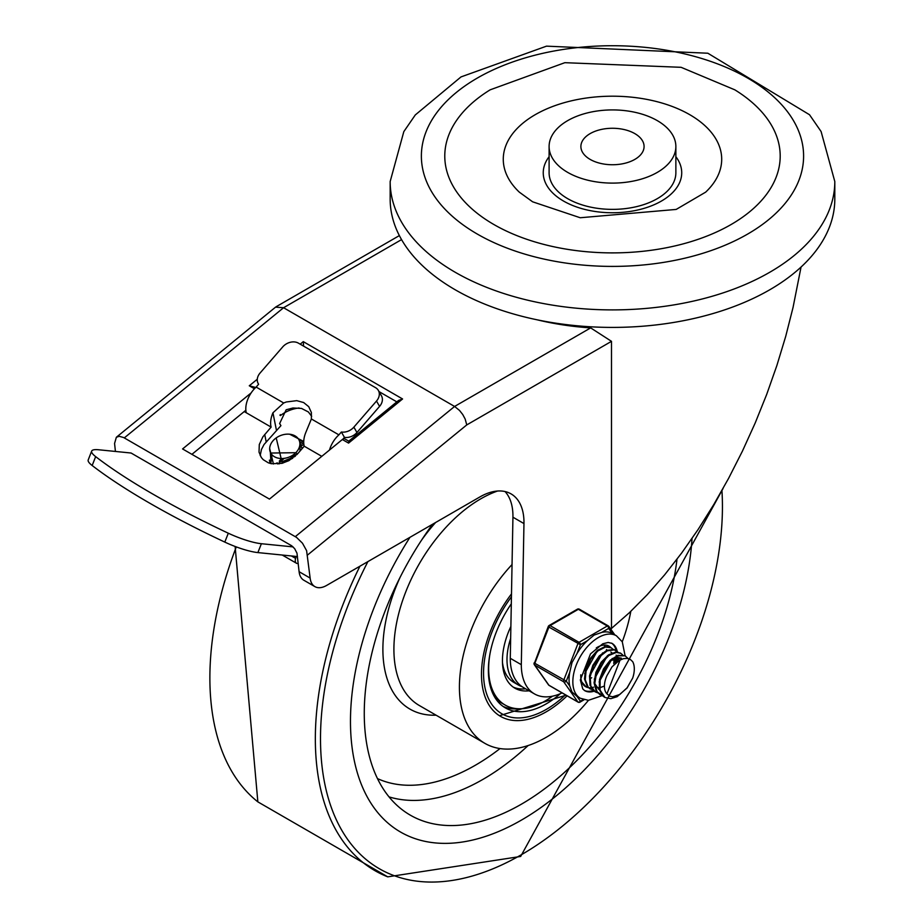 <?xml version="1.0" encoding="UTF-8"?>
<svg xmlns="http://www.w3.org/2000/svg" width="923" height="923" viewBox="0 0 923 923"><rect width="100%" height="100%" fill="white"/><g stroke="black" fill="none" stroke-linecap="round" stroke-linejoin="round"><path stroke-width="1.38" d="M493.897 224.531A167.721 96.834 180 0 1 490.148 89.831L564.864 62.683L681.105 67.31L734.823 89.831A167.721 96.834 180 0 1 729.158 225.627A167.721 96.834 180 0 1 493.897 224.531M519.314 192.146A109.214 63.052 180 0 1 541.582 111.291A109.214 63.052 180 0 1 683.389 111.291A109.214 63.052 180 0 1 705.657 192.146L676.178 209.429L580.221 217.747L532.617 201.802L519.314 192.146M675.867 156.702A69.237 39.966 180 0 1 651.557 205.783A69.237 39.966 180 0 1 563.526 201.052A69.237 39.966 180 0 1 549.104 156.702M675.867 146.515L675.867 172.786A63.387 36.597 180 0 1 636.743 206.59A63.387 36.597 180 0 1 567.668 198.653A63.387 36.597 180 0 1 549.104 172.786L549.104 146.515A63.387 36.597 0 0 0 567.668 172.382A63.387 36.597 0 0 0 636.743 180.32A63.387 36.597 0 0 0 675.867 146.515A63.387 36.597 0 0 0 612.491 109.918A63.387 36.597 0 0 0 549.104 146.515M390.164 181.543L390.164 199.056A222.328 128.355 0 0 0 612.491 327.411A222.328 128.355 0 0 0 834.807 199.056L834.807 181.543A222.328 128.355 0 0 1 697.569 300.125A222.328 128.355 0 0 1 455.281 272.308A222.328 128.355 0 0 1 390.164 181.543L403.812 131.643L415.281 114.948L461.004 76.921L546.52 46.15L707.837 53.222L809.517 114.74L821.101 131.539L834.807 181.543M634.828 133.616A31.59 18.241 0 0 0 600.4 129.658A31.59 18.241 0 0 0 580.89 146.515A31.59 18.241 0 0 0 612.491 164.744A31.59 18.241 0 0 0 644.081 146.515A31.59 18.241 0 0 0 634.828 133.616M298.221 563.422A5.85 3.38 -60 0 1 296.456 563.238A5.85 3.38 -60 0 1 295.614 558.392L296.225 556.442M302.594 445.405L300.783 444.517M272.181 455.477L271.893 456.089M271.881 456.124L270.797 463.577M270.081 463.392L269.412 460.116M258.221 383.622L258.602 384.268A11.699 9.057 150.1 0 1 258.221 383.622A11.699 9.057 150.1 0 1 260.09 373.007L282.726 346.898A11.699 9.057 150.1 0 1 298.406 343.137L375.626 387.718A11.699 9.057 150.1 0 1 378.361 390.429A11.699 9.057 150.1 0 1 376.503 401.044L379.572 406.385A11.699 9.057 -29.9 0 0 381.441 395.771L378.361 390.429M91.677 451.093L88.193 459.977A31.209 6.415 21.5 0 0 92.173 465.515A294.564 60.583 21.5 0 0 224.808 542.101A31.209 6.415 21.5 0 0 257.886 552.589L261.382 543.716A31.209 6.415 -158.5 0 1 228.304 533.217A294.564 60.583 -158.5 0 1 95.657 456.631A31.209 6.415 -158.5 0 1 91.677 451.093A31.209 6.415 -158.5 0 1 98.657 449.766L131.089 453.02M297.817 453.585L288.922 460.646L281.884 463.346L271.454 463.715L268.351 462.838L263.217 459.677L261.301 457.485L259.028 452.132L259.294 444.528L262.87 436.856L271.12 427.095A19.914 11.503 -60 0 1 272.943 412.8L283.684 402.982L286.292 401.978L296.768 400.651L303.644 402.543L308.732 406.674L311.386 412.546L311.374 418.973L306.032 431.906A19.914 11.503 120 0 0 304.221 446.201L297.817 453.585M311.674 416.308L308.363 411.958L301.509 408.428L292.926 408.001L286.165 409.777L279.623 423.553L280.938 425.653L264.036 444.505L261.451 449.489L260.182 455.593M244.237 411.577L271.12 427.095M304.221 446.201L321.781 456.343M258.625 384.245L256.156 387.083L283.684 402.982M256.156 387.083A19.914 11.503 120 0 0 246.303 412.766M379.572 406.385L356.947 432.495L353.867 427.141A11.699 9.057 150.1 0 1 341.372 432.01L344.441 437.364A11.699 9.057 -29.9 0 0 356.947 432.495M344.441 437.364L342.894 439.152M329.511 450.02A19.914 11.503 -60 0 1 338.903 434.86L341.372 432.01M311.374 418.973L338.903 434.86M297.471 556.569L257.886 552.589M261.382 543.716L293.064 546.889M353.867 427.141L376.503 401.044M290.295 456.816L295.475 455.997M294.899 456.516L282.842 461.442M281.146 459.019L279.277 461.165M279.392 463.831L276.912 462.85M295.822 452.697A15.599 11.584 158.4 0 1 295.822 452.708A15.599 11.584 158.4 0 1 281.284 458.523A15.599 11.584 158.4 0 1 270.277 452.062A15.599 11.584 158.4 0 1 280.534 435.564A15.599 11.584 158.4 0 1 299.294 440.606A15.599 11.584 158.4 0 1 295.822 452.697M302.04 448.716L300.713 444.54M299.952 451.128L300.263 443.04L299.294 440.606M270.277 452.062L270.658 453.043L295.822 452.708L297.391 454.07M282.265 463.254L276.208 437.894M289.672 434.225L303.736 441.471M273.439 464.004L269.666 448.509M298.198 438.633L303.725 442.671M270.947 463.611L270.37 452.316M299.64 441.667L303.863 444.482M277.869 464.015L284.192 458.373M292.96 455.051L296.848 454.647M282.703 463.127L292.718 458.258M115.433 451.451L114.567 443.478L116.344 437.271L119.205 436.302L123.624 437.525L296.56 537.417L302.479 543.209L306.598 550.65L310.14 578.075L299.11 571.706L296.975 553.154L294.679 548.689L291.714 545.793L131.124 453.043L127.27 452.639M279.946 415.246L280.511 415.569A27.298 18.645 168.6 0 1 299.087 407.966M191.915 454.335L245.864 410.239M505.043 491.544A62.406 36.032 120 0 1 512.934 517.203L510.281 658.307A63.456 36.632 120 0 0 523.422 687.531L534.452 693.9A63.456 36.632 120 0 0 562.084 692.908M299.11 571.706A23.398 13.51 120 0 0 303.852 580.244L314.881 586.613A23.398 13.51 120 0 0 326.58 585.459L479.845 496.966A62.406 36.032 120 0 1 511.054 493.886A62.406 36.032 120 0 1 523.964 523.572L521.31 664.675A63.456 36.632 120 0 0 534.452 693.9M537.267 319.843A194.049 112.029 180 0 0 590.662 327.896L611.499 341.337L611.499 628.413L629.405 612.687L647.161 594.781L664.629 574.833L681.647 553.027L698.076 529.537L713.767 504.581L728.605 478.345L742.45 451.082L755.187 423.011L766.713 394.363L776.912 365.393L785.715 336.353L793.042 307.474L801.049 267.059M611.499 628.413L611.026 629.486M116.344 437.271L275.562 307.14L283.58 307.728L454.589 406.455L295.314 536.632M342.364 439.521L348.571 443.098L348.779 441.182L344.879 438.933A3.9 2.25 120 0 0 342.364 439.521L269.458 499.101L182.581 448.947L251.148 392.91M307.636 554.954L466.761 424.915L465.169 419.042L462.723 414.496L459.492 410.412L454.589 406.455L590.662 327.896M310.14 578.075A23.398 13.51 120 0 0 314.881 586.613M510.281 658.307L521.31 664.675M280.315 414.589L280.511 415.569M257.286 379.238L249.279 385.779L255.74 387.475M348.571 443.098L402.578 398.967L303.286 341.637L303.598 346.137M379.053 391.617L396.832 401.874M402.578 398.967L398.609 400.42L348.721 441.194M521.472 820.074A241.826 139.615 120 0 0 692.019 538.49A241.826 139.615 120 0 1 521.472 820.074A241.826 139.615 120 0 1 400.559 832.05A241.826 139.615 120 0 0 521.472 820.074M409.95 537.324A241.826 139.615 120 0 0 400.559 832.05L400.559 832.05A241.826 139.615 120 0 1 409.95 537.324M511.492 593.904A91.665 52.923 120 0 0 500.462 716.329A91.665 52.923 120 0 0 546.289 711.795A91.665 52.923 120 0 0 567.114 695.804M512.046 564.53A122.863 70.933 120 0 0 484.863 743.35A122.863 70.933 120 0 0 546.289 737.269A122.863 70.933 120 0 0 588.447 700.326M622.252 641.773A122.863 70.933 120 0 0 630.813 611.349M432.529 524.287A222.328 128.355 120 0 0 405.716 812.275A222.328 128.355 120 0 0 521.472 804.141A222.328 128.355 120 0 0 677.009 559.211M510.65 638.404A55.576 32.086 120 0 0 506.992 659.645A55.576 32.086 120 0 0 518.507 685.085A55.576 32.086 120 0 0 522.026 686.654M511.296 603.861A81.905 47.292 120 0 0 488.371 670.386A81.905 47.292 120 0 0 505.343 707.883A81.905 47.292 120 0 0 560.411 693.658M503 706.372A81.905 47.292 120 0 0 518.957 708.783M489.986 653.772A79.574 45.942 120 0 0 505.135 705.057A79.574 45.942 120 0 0 544.916 701.122A79.574 45.942 120 0 0 552.427 696.207M494.993 697.615A79.574 45.942 120 0 0 501.685 703.072L505.135 705.057M510.881 626.463A60.064 34.682 120 0 0 514.884 688.177A60.064 34.682 120 0 0 529.087 690.808M513.211 687.093A60.064 34.682 120 0 0 525.637 688.812M502.458 662.264A55.576 32.086 120 0 0 513.673 682.293L518.507 685.085M620.094 659.957L606.942 693.819A19.187 11.076 120 0 1 606.953 675.613L612.053 666.798L619.229 660.43L623.602 658.63L627.363 658.411L630.282 659.426L632.67 661.641A23.075 13.326 -60 0 1 632.67 678.093L627.086 687.981L617.129 696.692L610.818 698.676L604.992 697.488L600.065 690.127L600.123 680.355L603.977 669.775L610.599 660.903L618.272 655.849L625.033 655.803L628.136 658.56M576.956 696.3L571.995 692.031L569.768 686.077L566.295 681.139L569.768 672.186L571.995 662.576L576.956 653.657L580.429 644.716L587.374 640.7L594.089 635.093L601.75 632.405L608.695 628.39L612.157 633.328L616.391 635.762L622.287 641.82L625.102 655.803L617.879 655.342L610.207 660.21L603.504 668.956L599.512 679.524L599.292 689.377L602.984 696.161L604.623 697.269M620.475 653.149L616.01 651.996L608.511 654.88L601.173 662.241L595.9 672.359L594.066 682.812L596.212 691.096L599.823 694.488M602.384 695.607L597.066 691.754L594.77 683.608L596.454 673.202L601.6 663.014L608.892 655.492L616.426 652.411L620.821 653.334L622.679 654.903M615.641 650.357L613.853 649.515L606.838 650.3L599.2 655.999L592.878 665.252L589.52 675.878L590.028 685.327L594.793 691.592M597.562 692.815L595.323 691.904L590.835 686.054L590.155 676.709L593.374 666.083L599.592 656.715L607.219 650.842L614.303 649.85L617.845 652.111M610.588 647.415L605.073 646.573L597.446 650.346L590.362 658.376L585.632 668.748L584.501 678.982L587.363 686.643L590.155 688.916M592.739 690.035L588.251 687.266L585.24 679.755L586.197 669.59L590.801 659.172L597.827 651.003L605.465 647.023L611.176 647.761L613.022 649.319M602.015 673.963L607.715 664.099M583.348 684.716L585.113 686.008M587.905 687.243L585.678 686.343L581.813 682.039M606.826 645.281L608.199 646.538M604.265 645.05L604.946 646.585M591.678 677.724L590.455 678.601M609.838 661.664L600.908 677.147M584.617 673.652L597.792 650.08M606.446 649.561L607.161 650.173M608.245 663.441L601.692 674.794M615.018 658.122L614.983 662.645M603.965 686.204L600.688 687.404M599.027 687.681L597.308 687.681M589.451 676.409L602.627 652.861M614.164 658.491L613.76 663.672M598.865 689.458L594.77 683.574M594.274 679.213L607.449 655.653M616.103 655.134L616.806 655.745M617.256 656.253L617.683 656.864A27.298 15.76 -60 0 0 617.637 656.784M618.006 657.43L618.883 660.36M611.118 660.395L621.421 658.168L615.583 657.095M599.096 682.005L612.272 658.434M606.942 693.819L609.838 696.196L612.699 696.773L619.795 694.488L627.086 687.808L632.67 678.093M608.695 628.39A1.95 1.534 -35.1 0 0 608.511 626.106A1.95 1.131 -60 0 0 608.292 625.909A1.95 1.131 -60 0 0 607.311 626.002A1.95 1.131 60 0 1 608.695 628.39M549.404 685.501A1.95 1.131 -60 0 1 549.116 685.408A1.95 1.131 -60 0 1 548.897 685.212L534.763 665.102A1.95 1.131 -60 0 1 534.763 663.51L548.897 627.086L580.429 644.716A1.95 1.131 -120 0 0 579.044 642.327L550.085 625.598L578.352 609.284A1.95 1.131 -60 0 1 579.332 609.192A1.95 1.131 -60 0 1 579.552 609.388M566.295 681.139L534.14 662.91A1.95 1.95 0 0 0 534.359 664.745A1.95 1.534 144.9 0 0 534.763 665.102L563.722 681.82A1.95 1.534 -35.1 0 0 566.295 681.139M583.313 699.576L580.429 701.238A1.95 1.534 144.9 0 1 577.856 701.93L548.897 685.212A1.95 1.534 -35.1 0 1 548.493 684.843A1.95 1.95 0 0 0 549.116 685.408L578.075 702.138A1.95 1.131 -60 0 1 577.856 701.93L563.722 681.82A1.95 1.131 -60 0 1 563.722 680.228L577.856 643.804A1.95 1.131 -60 0 1 579.044 642.327L607.311 626.002L578.352 609.284A1.95 1.131 -120 0 0 577.383 609.192A1.95 1.95 0 0 1 579.332 609.192L608.292 625.909A1.95 1.95 0 0 1 608.903 626.475L614.776 634.828M612.157 633.328A36.078 20.825 120 0 0 601.75 632.405M587.374 640.7A36.078 20.825 120 0 0 576.956 653.657M569.768 672.186A36.078 20.825 120 0 0 569.768 686.077M616.518 657.649A27.298 15.76 -60 0 1 615.837 662.022M593.281 690.542A27.298 15.76 -60 0 1 584.247 690.358M611.522 643.112A27.298 15.76 -60 0 1 616.149 650.634M610.795 647.542A23.398 13.51 120 0 0 609.018 646.146A23.398 13.51 120 0 0 596.293 647.923M580.798 674.771A23.398 13.51 120 0 0 585.62 686.677A23.398 13.51 120 0 0 588.32 687.635M588.643 687.693A23.398 13.51 120 0 0 591.032 687.716M591.493 687.658A23.398 13.51 120 0 0 593.558 687.185M477.341 234.084A191.119 110.345 180 0 1 563.018 49.484A191.119 110.345 180 0 1 797.091 184.623A191.119 110.345 180 0 1 477.341 234.084M295.614 558.392L291.403 555.958M92.173 465.515L95.657 456.631M228.304 533.217L224.808 542.101M264.716 434.479L266.17 441.702M272.943 412.8L276.381 429.933M124.305 437.894L283.58 307.728L401.551 239.611M249.279 385.779L254.448 388.756M303.286 341.637L300.194 344.164M466.761 424.915L611.499 341.337M512.934 517.203L523.964 523.572M367.896 561.599A284.203 164.086 120 0 0 339.214 825.612A284.203 164.086 120 0 0 521.472 854.675A284.203 164.086 120 0 0 721.936 490.505M359.935 566.203A288.08 166.325 120 0 0 387.729 876.85L520.664 856.452L723.055 488.498M236.276 546.889A288.08 166.325 120 0 0 257.852 801.868L387.729 876.85M497.52 491.036A122.863 70.933 120 0 0 404.112 596.223A122.863 70.933 120 0 0 419.354 705.53L484.863 743.35M435.575 522.533A130.662 75.444 120 0 0 421.534 540.197M400.121 577.279A130.662 75.444 120 0 0 436.083 715.187M389.033 796.884A219.086 126.486 120 0 0 483.052 779.324A219.086 126.486 120 0 0 528.164 745.519M377.472 778.597A207.398 119.736 120 0 0 475.276 765.282A207.398 119.736 120 0 0 500.024 748.565M565.476 694.857A88.735 51.227 -60 0 1 489.79 701.076A88.735 51.227 -60 0 1 511.434 596.835M584.074 699.796L580.025 702.138A1.95 1.131 -120 0 0 580.429 701.238L576.967 696.323M616.391 635.762A36.078 20.825 120 0 0 588.586 645.431A36.078 20.825 120 0 0 572.837 681.739A36.078 20.825 120 0 0 580.313 698.25L588.401 700.326L602.315 695.584M617.614 657.453A27.298 15.76 -60 0 1 617.152 661.191M594.135 691.2A27.298 15.76 -60 0 1 584.697 690.646L582.759 688.927L580.336 679.939L590.524 653.865L602.754 643.804L608.142 642.466L612.007 643.366A27.298 15.76 -60 0 1 617.233 651.465M548.897 627.086A1.95 1.131 -60 0 1 550.085 625.598A1.95 1.131 60 0 0 549.116 625.506A1.95 1.95 0 0 0 548.274 626.486L548.897 627.086M534.579 662.818L548.274 626.486M548.712 626.394A1.95 1.131 60 0 1 549.116 625.506L577.383 609.192M296.456 563.238L282.265 555.046M276.115 306.759L399.359 235.596M235.123 546.462L257.852 801.868M499.458 715.717L566.041 695.192M625.529 656.045L624.952 655.722M604.888 697.43L604.288 697.084M620.821 653.334L620.129 652.93M600.158 694.696L599.465 694.292M615.999 650.542L615.306 650.15M611.061 647.692L610.472 647.358M590.512 689.123L589.809 688.72M585.609 686.297L584.986 685.939M611.764 652.596L610.818 652.053M578.075 702.138A1.95 1.95 0 0 0 580.025 702.138M576.506 696.057L580.313 698.25M548.493 684.843L534.359 664.745"/></g></svg>
